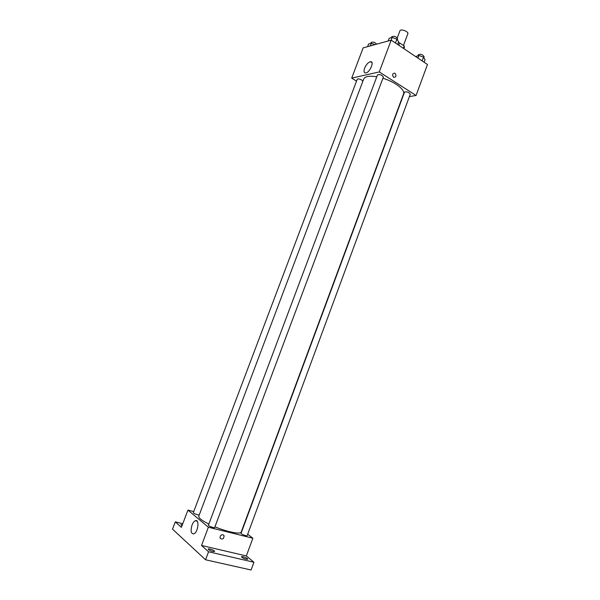 <?xml version="1.0" encoding="UTF-8"?>
<svg xmlns="http://www.w3.org/2000/svg" width="600" height="600" viewBox="0 0 600 600"><rect width="100%" height="100%" fill="white"/><g stroke="black" fill="none" stroke-linecap="round" stroke-linejoin="round"><path stroke-width="0.9" d="M403.455 45.502L407.857 33.713C408.862 31.628 400.567 28.53 399.96 30.758L397.29 37.883M398.768 45.24L399.63 42.93L398.317 42.54M399.63 42.93L404.213 46.013L404.452 47.145L403.882 48.668M403.357 48.315L404.213 46.013M356.528 81.127L351.69 78.127L363.157 47.873L391.192 40.155L427.478 64.5L416.062 95.468L409.388 96.608M214.935 526.815C227.37 532.005 240.743 534.6 241.215 532.05L403.537 93.968C405.465 89.933 395.025 81.847 382.897 78.255M376.778 76.77C369.368 75.615 365.002 76.38 363.683 79.073L198.78 516.188C198.458 517.882 201.81 520.515 208.845 524.077M351.69 78.127L379.267 71.933L416.062 95.468M383.355 77.047C381.923 74.933 379.972 74.198 377.505 74.843L208.433 525.18C207.975 525.923 214.538 528.36 214.68 527.505L383.355 77.047M410.287 94.17C408.862 92.153 406.942 91.455 404.535 92.093L241.08 533.287C240.645 533.993 247.042 536.43 247.17 535.612L410.287 94.17M199.252 514.942L197.587 514.778C195.06 514.013 193.642 513.3 193.327 512.64L357.225 79.282C358.005 78.623 359.498 78.863 361.71 80.01L362.865 81.24M379.267 71.933L391.192 40.155M364.612 68.153C366.21 64.515 368.16 62.37 370.455 61.718C374.79 60.945 369.84 72.72 365.73 72.945C363.96 72.885 363.585 71.287 364.612 68.153M395.018 73.275C396.607 75.742 396.18 77.093 393.757 77.34C391.928 74.948 392.272 73.552 394.8 73.155L395.018 73.275C396.607 75.742 396.18 77.1 393.75 77.34C391.92 74.948 392.272 73.552 394.793 73.155L395.018 73.275M193.725 511.582L187.935 510.105L208.38 527.213L252.862 538.23L247.688 534.21M182.775 523.702L175.29 521.865L172.523 529.155L205.575 559.778L251.093 570L253.942 562.245L246.337 555.938L252.862 538.23M175.29 521.865L181.395 527.347L187.935 510.105M205.575 559.778L208.567 551.775L253.942 562.245M208.38 527.213L201.532 545.46L208.567 551.775M192.015 525.09C192.945 522.75 194.048 521.287 195.337 520.71C199.718 518.67 198.15 532.477 193.792 533.895C190.988 533.865 190.395 530.933 192.015 525.09M201.532 545.46L246.337 555.938M222.952 534.683L224.1 535.702C223.763 539.033 222.435 539.85 220.11 538.162C219.877 535.95 220.822 534.787 222.952 534.683L224.1 535.702C223.763 539.033 222.435 539.85 220.11 538.162M241.845 557.317L241.5 556.77C241.68 555.84 248.175 558.33 247.71 559.155C246.337 559.47 244.388 558.862 241.845 557.317M208.515 549.585L208.222 549.067C208.417 548.092 215.077 550.582 214.59 551.445C213.112 551.79 211.087 551.168 208.515 549.585M182.017 525.697L180.907 524.707L182.407 524.67M367.59 46.65L368.587 44.01L371.332 43.245L374.985 44.617M370.327 45.9L371.332 43.245M376.695 44.145C374.73 42.218 372.877 41.655 371.145 42.473L370.8 43.395M388.17 40.987L389.19 38.258L392.145 37.432L396.87 39.203L398.603 41.782L397.605 44.46M395.445 43.013L396.87 39.203M391.11 40.178L392.145 37.432M397.29 39.825L397.643 38.88C396.285 36.593 394.35 35.865 391.83 36.682L391.478 37.62M415.688 56.588L418.875 55.432L423.502 57.165L425.062 59.602L424.095 62.227M422.123 60.9L423.502 57.165M417.9 58.073L418.875 55.432M423.795 57.623L424.132 56.707C422.775 54.532 420.87 53.85 418.41 54.653L418.043 55.627M371.985 62.7L370.455 61.718M197.16 521.168L195.337 520.71"/></g></svg>
